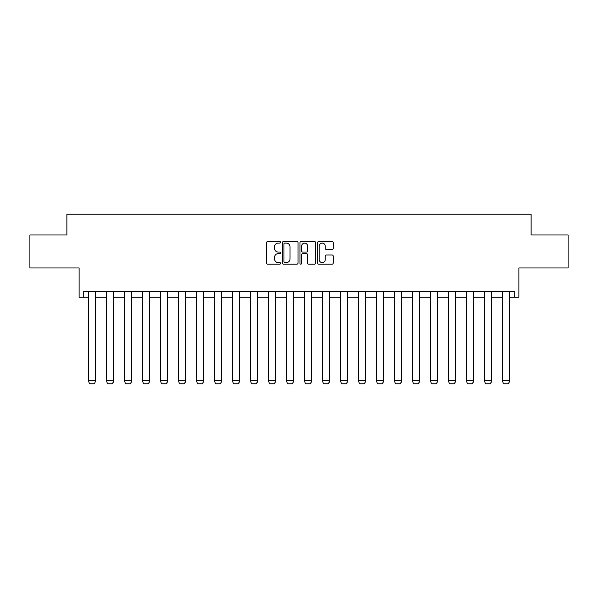 <?xml version="1.0" encoding="UTF-8"?>
<svg xmlns="http://www.w3.org/2000/svg" width="598" height="598" viewBox="0 0 598 598"><rect width="100%" height="100%" fill="white"/><g stroke="black" fill="none" stroke-linecap="round" stroke-linejoin="round"><path stroke-width="0.9" d="M280.544 242.317A0.792 0.792 0 0 0 279.752 241.525L267.717 241.525A1.129 1.129 0 0 0 266.581 242.661L266.581 263.045A1.129 1.129 0 0 0 267.717 264.174L279.752 264.174A0.792 0.792 0 0 0 280.544 263.382A0.792 0.792 0 0 0 279.752 262.589L278.19 262.589A3.625 3.625 0 0 1 274.564 258.964L274.564 257.267A3.625 3.625 0 0 1 278.19 253.642L279.752 253.642A0.792 0.792 0 0 0 280.544 252.849A0.792 0.792 0 0 0 279.752 252.057L278.19 252.057A3.625 3.625 0 0 1 274.564 248.439L274.564 246.735A3.625 3.625 0 0 1 278.19 243.117L279.752 243.117A0.792 0.792 0 0 0 280.544 242.317M83.72 297.266L83.72 291.503L514.28 291.503L514.28 297.266L518.892 297.266L518.892 267.964L568.1 267.964L568.1 234.969L531.121 234.969L531.121 214.204L66.879 214.204L66.879 234.969L29.9 234.969L29.9 267.964L79.108 267.964L79.108 297.266L88.452 297.266M332.092 249.508A1.129 1.129 0 0 0 333.228 248.379L333.228 242.661A1.129 1.129 0 0 0 332.092 241.525L318.734 241.525A1.129 1.129 0 0 0 317.598 242.661L317.598 263.045A1.129 1.129 0 0 0 318.734 264.174L332.092 264.174A1.129 1.129 0 0 0 333.228 263.045L333.228 256.138A1.129 1.129 0 0 0 332.092 255.002L326.373 255.002A1.129 1.129 0 0 0 325.245 256.138L325.245 259.562A3.027 3.027 0 0 1 322.217 262.589A3.027 3.027 0 0 1 319.183 259.562L319.183 246.144A3.027 3.027 0 0 1 322.217 243.117A3.027 3.027 0 0 1 325.245 246.144L325.245 248.379A1.129 1.129 0 0 0 326.373 249.508L332.092 249.508M298.006 242.661A1.129 1.129 0 0 0 296.877 241.525L283.512 241.525A1.129 1.129 0 0 0 282.383 242.661L282.383 263.045A1.129 1.129 0 0 0 283.512 264.174L296.877 264.174A1.129 1.129 0 0 0 298.006 263.045L298.006 242.661M301.123 241.525L314.488 241.525A1.129 1.129 0 0 1 315.617 242.661L315.617 263.045A1.129 1.129 0 0 1 314.488 264.174L308.77 264.174A1.129 1.129 0 0 1 307.634 263.045L307.634 254.778A1.129 1.129 0 0 0 306.505 253.642L302.708 253.642A1.129 1.129 0 0 0 301.579 254.778L301.579 263.382A0.792 0.792 0 0 1 300.787 264.174A0.792 0.792 0 0 1 299.994 263.382L299.994 242.661A1.129 1.129 0 0 1 301.123 241.525M95.605 297.266L106.451 297.266M113.598 297.266L124.444 297.266M131.597 297.266L142.444 297.266M149.597 297.266L160.443 297.266M167.597 297.266L178.436 297.266M185.589 297.266L196.436 297.266M203.589 297.266L214.435 297.266M221.589 297.266L232.435 297.266M239.581 297.266L250.427 297.266M257.581 297.266L268.427 297.266M275.581 297.266L286.427 297.266M293.581 297.266L304.419 297.266M311.573 297.266L322.419 297.266M329.573 297.266L340.419 297.266M347.573 297.266L358.419 297.266M365.565 297.266L376.411 297.266M383.565 297.266L394.411 297.266M401.564 297.266L412.411 297.266M419.564 297.266L430.403 297.266M437.557 297.266L448.403 297.266M455.556 297.266L466.403 297.266M473.556 297.266L484.402 297.266M491.549 297.266L502.395 297.266M509.548 297.266L514.28 297.266M284.76 243.117A0.792 0.792 0 0 0 283.968 243.909L283.968 261.797A0.792 0.792 0 0 0 284.76 262.589L286.405 262.589A3.625 3.625 0 0 0 290.023 258.964L290.023 246.735A3.625 3.625 0 0 0 286.405 243.117L284.76 243.117M307.634 246.197A3.027 3.027 0 0 0 304.606 243.169A3.027 3.027 0 0 0 301.579 246.197L301.579 250.928A1.129 1.129 0 0 0 302.708 252.057L306.505 252.057A1.129 1.129 0 0 0 307.634 250.928L307.634 246.197M88.452 380.41L89.431 383.796L94.626 383.796L95.605 380.373L88.452 380.335L88.452 291.503M94.626 383.796L95.605 380.41L95.605 291.503M88.452 380.335L89.431 383.796M106.451 380.41L107.431 383.796L112.618 383.796L113.598 380.335L113.067 382.937M112.708 383.654L113 383.094M124.444 380.41L125.423 383.796L130.618 383.796L131.597 380.335L131.067 382.937M130.708 383.654L130.999 383.094M106.451 291.503L106.451 380.335L113.598 380.335L113.598 291.503M106.451 380.335L107.431 383.796M124.444 291.503L124.444 380.335L131.597 380.335L131.597 291.503M124.444 380.335L125.423 383.796M142.444 380.41L143.423 383.796L148.618 383.796L149.597 380.335L149.066 382.937M148.7 383.654L148.992 383.094M142.444 291.503L142.444 380.335L149.597 380.335L149.597 291.503M142.444 380.335L143.423 383.796M160.443 380.41L161.423 383.796L166.61 383.796L167.597 380.335L167.066 382.937M166.7 383.654L166.992 383.094M160.443 291.503L160.443 380.335L167.597 380.335L167.597 291.503M160.443 380.335L161.423 383.796M178.436 380.41L179.422 383.796L184.61 383.796L185.589 380.335L185.059 382.937M184.7 383.654L184.991 383.094M178.436 291.503L178.436 380.335L185.589 380.335L185.589 291.503M178.436 380.335L179.422 383.796M196.436 380.41L197.415 383.796L202.61 383.796L203.589 380.335L203.058 382.937M202.7 383.654L202.991 383.094M196.436 291.503L196.436 380.335L203.589 380.335L203.589 291.503M196.436 380.335L197.415 383.796M214.435 380.41L215.415 383.796L220.61 383.796L221.589 380.335L221.058 382.937M220.692 383.654L220.983 383.094M214.435 291.503L214.435 380.335L221.589 380.335L221.589 291.503M214.435 380.335L215.415 383.796M232.435 380.41L233.414 383.796L238.602 383.796L239.581 380.335L239.051 382.937M238.692 383.654L238.983 383.094M232.435 291.503L232.435 380.335L239.581 380.335L239.581 291.503M232.435 380.335L233.414 383.796M250.427 380.41L251.407 383.796L256.602 383.796L257.581 380.335L257.05 382.937M256.692 383.654L256.983 383.094M250.427 291.503L250.427 380.335L257.581 380.335L257.581 291.503M250.427 380.335L251.407 383.796M268.427 380.41L269.406 383.796L274.602 383.796L275.581 380.335L275.05 382.937M274.684 383.654L274.975 383.094M268.427 291.503L268.427 380.335L275.581 380.335L275.581 291.503M268.427 380.335L269.406 383.796M286.427 380.41L287.406 383.796L292.594 383.796L293.581 380.335L293.05 382.937M292.684 383.654L292.975 383.094M286.427 291.503L286.427 380.335L293.581 380.335L293.581 291.503M286.427 380.335L287.406 383.796M304.419 380.41L305.406 383.796L310.594 383.796L311.573 380.335L311.042 382.937M310.683 383.654L310.975 383.094M304.419 291.503L304.419 380.335L311.573 380.335L311.573 291.503M304.419 380.335L305.406 383.796M322.419 380.41L323.398 383.796L328.594 383.796L329.573 380.335L329.042 382.937M328.683 383.654L328.975 383.094M322.419 291.503L322.419 380.335L329.573 380.335L329.573 291.503M322.419 380.335L323.398 383.796M340.419 380.41L341.398 383.796L346.593 383.796L347.573 380.335L347.042 382.937M346.676 383.654L346.967 383.094M340.419 291.503L340.419 380.335L347.573 380.335L347.573 291.503M340.419 380.335L341.398 383.796M358.419 380.41L359.398 383.796L364.586 383.796L365.565 380.335L365.034 382.937M364.675 383.654L364.967 383.094M358.419 291.503L358.419 380.335L365.565 380.335L365.565 291.503M358.419 380.335L359.398 383.796M376.411 380.41L377.39 383.796L382.585 383.796L383.565 380.335L383.034 382.937M382.675 383.654L382.967 383.094M376.411 291.503L376.411 380.335L383.565 380.335L383.565 291.503M376.411 380.335L377.39 383.796M394.411 380.41L395.39 383.796L400.585 383.796L401.564 380.335L401.034 382.937M400.667 383.654L400.959 383.094M394.411 291.503L394.411 380.335L401.564 380.335L401.564 291.503M394.411 380.335L395.39 383.796M412.411 380.41L413.39 383.796L418.578 383.796L419.564 380.335L419.034 382.937M418.667 383.654L418.959 383.094M412.411 291.503L412.411 380.335L419.564 380.335L419.564 291.503M412.411 380.335L413.39 383.796M430.403 380.41L431.39 383.796L436.577 383.796L437.557 380.335L437.026 382.937M436.667 383.654L436.959 383.094M430.403 291.503L430.403 380.335L437.557 380.335L437.557 291.503M430.403 380.335L431.39 383.796M448.403 380.41L449.382 383.796L454.577 383.796L455.556 380.335L455.026 382.937M454.667 383.654L454.958 383.094M448.403 291.503L448.403 380.335L455.556 380.335L455.556 291.503M448.403 380.335L449.382 383.796M466.403 380.41L467.382 383.796L472.577 383.796L473.556 380.335L473.025 382.937M472.659 383.654L472.951 383.094M466.403 291.503L466.403 380.335L473.556 380.335L473.556 291.503M466.403 380.335L467.382 383.796M484.402 380.41L485.382 383.796L490.569 383.796L491.549 380.335L491.018 382.937M490.659 383.654L490.951 383.094M484.402 291.503L484.402 380.335L491.549 380.335L491.549 291.503M484.402 380.335L485.382 383.796M502.395 380.41L503.374 383.796L508.569 383.796L509.548 380.335L509.018 382.937M508.659 383.654L508.95 383.094M502.395 291.503L502.395 380.335L509.548 380.335L509.548 291.503M502.395 380.335L503.374 383.796"/></g></svg>
